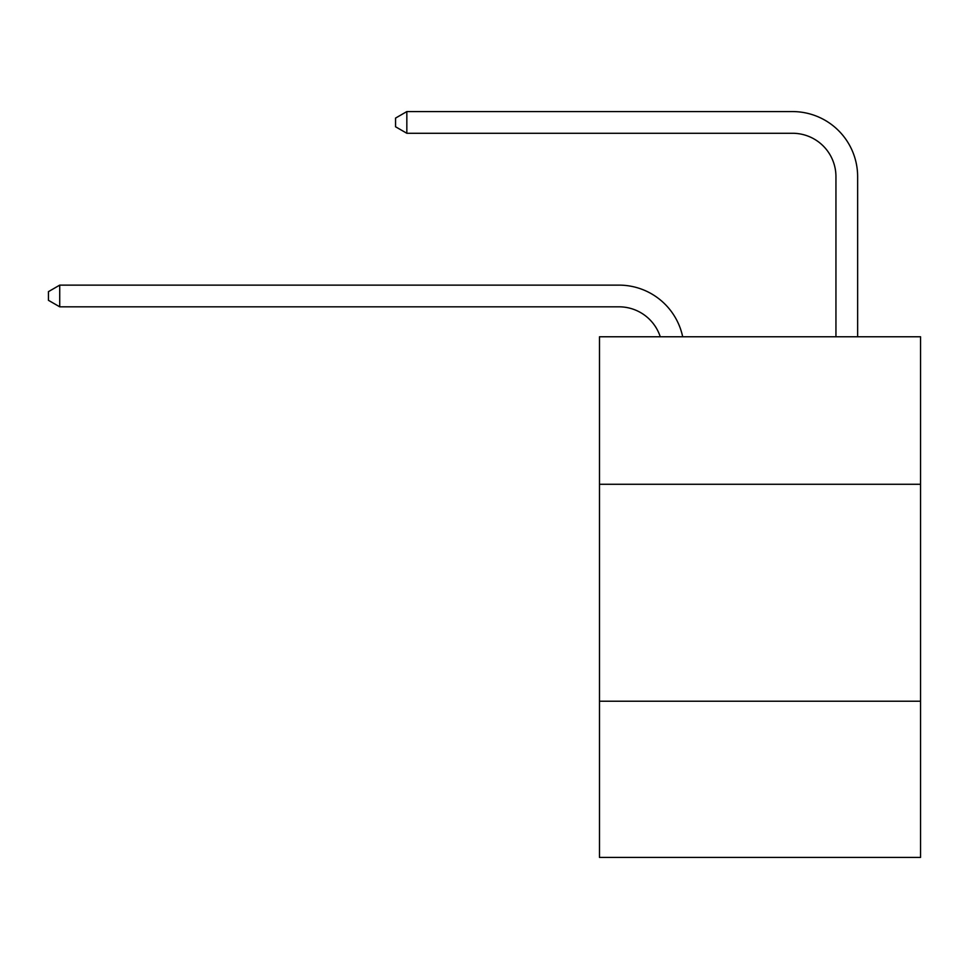 <?xml version="1.0" encoding="UTF-8"?>
<svg xmlns="http://www.w3.org/2000/svg" width="969" height="969" viewBox="0 0 969 969"><rect width="100%" height="100%" fill="white"/><g stroke="black" fill="none" stroke-linecap="round" stroke-linejoin="round"><path stroke-width="1.45" d="M920.55 484.282L920.55 336.764L599.484 336.764L599.484 484.282L920.55 484.282L920.55 857.42L599.484 857.42L599.484 484.282M920.55 701.229L599.484 701.229M618.997 306.822A43.387 43.387 -48.1 0 1 660.252 336.764A43.387 43.387 -41.1 0 0 618.997 306.822L59.727 306.822L48.45 300.317L48.45 291.645L59.727 285.128L618.997 285.128A65.08 65.08 131.9 0 1 682.685 336.764M835.944 336.764L835.944 176.661A43.387 43.387 98.9 0 0 792.557 133.274L406.835 133.274L395.558 126.769L395.558 118.085L406.835 111.58L792.557 111.58A65.08 65.08 54 0 1 857.638 176.661L857.638 336.764M59.727 285.128L618.997 285.128L59.727 285.128L618.997 285.128L59.727 285.128L618.997 285.128L59.727 285.128L618.997 285.128L59.727 285.128L618.997 285.128L59.727 285.128L618.997 285.128L59.727 285.128L618.997 285.128L59.727 285.128L618.997 285.128L59.727 285.128L618.997 285.128L59.727 285.128L618.997 285.128L59.727 285.128L618.997 285.128L59.727 285.128L618.997 285.128L59.727 285.128L618.997 285.128L59.727 285.128L618.997 285.128L59.727 285.128L618.997 285.128L59.727 285.128L618.997 285.128L59.727 285.128L618.997 285.128L59.727 285.128L618.997 285.128L59.727 285.128L618.997 285.128L59.727 285.128L618.997 285.128L59.727 285.128L618.997 285.128L59.727 285.128L618.997 285.128L59.727 285.128L618.997 285.128L59.727 285.128L618.997 285.128L59.727 285.128L618.997 285.128L59.727 285.128L618.997 285.128L59.727 285.128L618.997 285.128L59.727 285.128L618.997 285.128L59.727 285.128L618.997 285.128L59.727 285.128L618.997 285.128L59.727 285.128L618.997 285.128L59.727 285.128L618.997 285.128L59.727 285.128L59.727 306.822M835.944 176.661A43.387 43.387 -126 0 0 792.557 133.274A43.387 43.387 -126 0 1 835.944 176.661A43.387 43.387 -126 0 0 792.557 133.274A43.387 43.387 -126 0 1 835.944 176.661A43.387 43.387 -126 0 0 792.557 133.274A43.387 43.387 -126 0 1 835.944 176.661A43.387 43.387 -126 0 0 792.557 133.274A43.387 43.387 -126 0 1 835.944 176.661A43.387 43.387 -126 0 0 792.557 133.274A43.387 43.387 -126 0 1 835.944 176.661A43.387 43.387 -126 0 0 792.557 133.274A43.387 43.387 -126 0 1 835.944 176.661A43.387 43.387 -126 0 0 792.557 133.274A43.387 43.387 -126 0 1 835.944 176.661A43.387 43.387 -126 0 0 792.557 133.274A43.387 43.387 -126 0 1 835.944 176.661A43.387 43.387 -126 0 0 792.557 133.274A43.387 43.387 -126 0 1 835.944 176.661A43.387 43.387 -126 0 0 792.557 133.274A43.387 43.387 -126 0 1 835.944 176.661A43.387 43.387 -126 0 0 792.557 133.274A43.387 43.387 -126 0 1 835.944 176.661A43.387 43.387 -126 0 0 792.557 133.274A43.387 43.387 -126 0 1 835.944 176.661A43.387 43.387 -126 0 0 792.557 133.274A43.387 43.387 -126 0 1 835.944 176.661A43.387 43.387 -126 0 0 792.557 133.274A43.387 43.387 -126 0 1 835.944 176.661A43.387 43.387 -126 0 0 792.557 133.274A43.387 43.387 -126 0 1 835.944 176.661A43.387 43.387 -126 0 0 792.557 133.274A43.387 43.387 -126 0 1 835.944 176.661A43.387 43.387 -126 0 0 792.557 133.274A43.387 43.387 -126 0 1 835.944 176.661A43.387 43.387 -126 0 0 792.557 133.274A43.387 43.387 -126 0 1 835.944 176.661A43.387 43.387 -126 0 0 792.557 133.274A43.387 43.387 -126 0 1 835.944 176.661A43.387 43.387 -126 0 0 792.557 133.274A43.387 43.387 -126 0 1 835.944 176.661A43.387 43.387 -126 0 0 792.557 133.274A43.387 43.387 -126 0 1 835.944 176.661A43.387 43.387 -126 0 0 792.557 133.274A43.387 43.387 -126 0 1 835.944 176.661A43.387 43.387 -126 0 0 792.557 133.274A43.387 43.387 -126 0 1 835.944 176.661A43.387 43.387 -126 0 0 792.557 133.274A43.387 43.387 -126 0 1 835.944 176.661A43.387 43.387 -126 0 0 792.557 133.274A43.387 43.387 -126 0 1 835.944 176.661A43.387 43.387 -126 0 0 792.557 133.274A43.387 43.387 -126 0 1 835.944 176.661A43.387 43.387 -126 0 0 792.557 133.274A43.387 43.387 -126 0 1 835.944 176.661A43.387 43.387 -126 0 0 792.557 133.274A43.387 43.387 -126 0 1 835.944 176.661A43.387 43.387 -126 0 0 792.557 133.274A43.387 43.387 -126 0 1 835.944 176.661A43.387 43.387 -126 0 0 792.557 133.274A43.387 43.387 -126 0 1 835.944 176.661A43.387 43.387 -126 0 0 792.557 133.274A43.387 43.387 -126 0 1 835.944 176.661A43.387 43.387 -126 0 0 792.557 133.274A43.387 43.387 -126 0 1 835.944 176.661A43.387 43.387 -126 0 0 792.557 133.274M406.835 111.58L406.835 133.274"/></g></svg>
